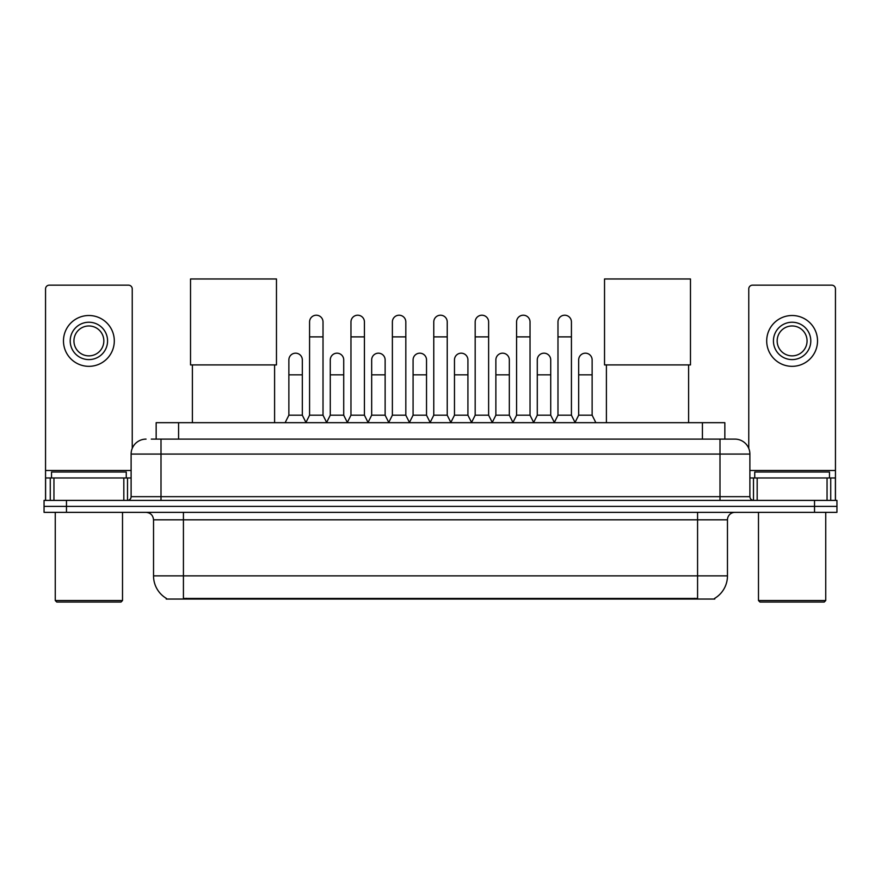 <?xml version="1.0" encoding="UTF-8"?>
<svg xmlns="http://www.w3.org/2000/svg" width="881" height="881" viewBox="0 0 881 881"><rect width="100%" height="100%" fill="white"/><g stroke="black" fill="none" stroke-linecap="round" stroke-linejoin="round"><path stroke-width="1.32" d="M151.29 439.112L161.003 439.112L151.29 439.112L156.157 439.112L156.157 422.682L724.843 422.682L724.843 439.112M714.766 598.309L714.766 599.047L166.234 599.047L166.234 598.309M166.454 598.441A26.155 26.155 0 0 1 153.536 575.877L183.424 575.877L183.424 598.441L697.576 598.441L697.576 575.877L727.464 575.877L727.464 519.823A7.477 7.477 0 0 1 734.941 512.357M153.536 575.877L153.536 519.823C153.085 515.286 150.596 512.797 146.059 512.357M714.546 598.441A26.155 26.155 0 0 0 727.464 575.877M66.471 500.397L836.95 500.397L836.95 506.377L44.05 506.377L44.05 512.357L66.471 512.357L66.471 506.377L44.05 506.377L44.05 500.397L66.471 500.397L66.471 506.377L836.95 506.377L836.95 512.357L66.471 512.357M146.059 439.112A14.944 14.944 0 0 0 131.115 454.067L131.115 496.664A3.733 3.733 0 0 1 127.371 500.397M734.941 439.112L719.997 439.112L734.941 439.112A14.944 14.944 0 0 1 749.885 454.067L749.885 496.664C750.105 498.932 751.35 500.177 753.629 500.397M749.885 454.067L161.003 454.067L161.003 439.112L719.997 439.112L719.997 496.664L749.885 496.664M123.825 500.397L123.825 477.976L53.95 477.976L53.95 500.397M132.238 448.385L132.238 288.902A3.733 3.733 0 0 0 128.494 285.169L49.281 285.169A3.733 3.733 0 0 0 45.548 288.902L45.548 477.976L53.95 477.976M123.825 477.976L131.115 477.976M45.548 500.397L45.548 477.976M88.893 322.237A18.688 18.688 0 0 0 70.205 340.925A18.688 18.688 0 0 0 88.893 359.602A18.688 18.688 0 0 0 107.57 340.925A18.688 18.688 0 0 0 88.893 322.237M88.893 325.97A14.944 14.944 0 0 0 73.938 340.925A14.944 14.944 0 0 0 88.893 355.869A14.944 14.944 0 0 0 103.837 340.925A14.944 14.944 0 0 0 88.893 325.97M88.893 366.331A25.406 25.406 0 0 0 114.299 340.925A25.406 25.406 0 0 0 88.893 315.508A25.406 25.406 0 0 0 63.476 340.925A25.406 25.406 0 0 0 88.893 366.331M121.027 602.031L56.758 602.031L55.261 600.534L122.514 600.534L121.027 602.031M55.261 512.357L55.261 600.534M122.514 512.357L122.514 600.534M126.258 477.976L126.258 471.996L51.527 471.996L51.527 477.976M192.388 364.91L192.388 422.682M274.597 364.91L274.597 422.682M190.527 278.969L276.469 278.969L276.469 364.91L190.527 364.91L190.527 278.969M606.403 364.91L606.403 422.682M688.612 364.91L688.612 422.682M604.531 278.969L690.473 278.969L690.473 364.91L604.531 364.91L604.531 278.969M305.839 422.682L309.572 415.204L323.019 415.204L326.763 422.682M323.019 415.204L323.019 321.939A6.729 6.729 0 0 0 316.301 315.211A6.729 6.729 0 0 1 316.72 315.222M309.572 415.204L309.572 336.883L323.019 336.883M309.572 336.883L309.572 321.939A6.729 6.729 0 0 1 316.301 315.211M347.235 422.682L350.968 415.204L364.426 415.204L368.159 422.682M364.426 415.204L364.426 321.939A6.729 6.729 0 0 0 357.697 315.211A6.729 6.729 0 0 1 358.115 315.222M350.968 415.204L350.968 336.883L364.426 336.883M350.968 336.883L350.968 321.939A6.729 6.729 0 0 1 357.697 315.211M388.631 422.682L392.375 415.204L405.822 415.204L409.566 422.682M405.822 415.204L405.822 321.939A6.729 6.729 0 0 0 399.104 315.211A6.729 6.729 0 0 1 399.522 315.222M392.375 415.204L392.375 336.883L405.822 336.883M392.375 336.883L392.375 321.939A6.729 6.729 0 0 1 399.104 315.211M430.038 422.682L433.771 415.204L447.229 415.204L450.962 422.682M447.229 415.204L447.229 321.939A6.729 6.729 0 0 0 440.5 315.211A6.729 6.729 0 0 1 440.918 315.222M433.771 415.204L433.771 336.883L447.229 336.883M433.771 336.883L433.771 321.939A6.729 6.729 0 0 1 440.5 315.211M471.434 422.682L475.178 415.204L488.625 415.204L492.369 422.682M488.625 415.204L488.625 321.939A6.729 6.729 0 0 0 481.896 315.211A6.729 6.729 0 0 1 482.325 315.222M475.178 415.204L475.178 336.883L488.625 336.883M475.178 336.883L475.178 321.939A6.729 6.729 0 0 1 481.896 315.211M512.841 422.682L516.574 415.204L530.032 415.204L533.765 422.682M530.032 415.204L530.032 321.939A6.729 6.729 0 0 0 523.303 315.211A6.729 6.729 0 0 1 523.721 315.222M516.574 415.204L516.574 336.883L530.032 336.883M516.574 336.883L516.574 321.939A6.729 6.729 0 0 1 523.303 315.211M554.237 422.682L557.981 415.204L571.428 415.204L575.161 422.682M571.428 415.204L571.428 321.939A6.729 6.729 0 0 0 564.699 315.211A6.729 6.729 0 0 1 565.128 315.222M557.981 415.204L557.981 336.883L571.428 336.883M557.981 336.883L557.981 321.939A6.729 6.729 0 0 1 564.699 315.211M285.136 422.682L288.869 415.204L302.326 415.204L305.949 422.451M302.326 415.204L302.326 359.9A6.729 6.729 0 0 0 296.016 353.193A6.729 6.729 0 0 1 302.326 359.9M288.869 415.204L288.869 374.843L302.326 374.843M288.869 374.843L288.869 359.9A6.729 6.729 0 0 1 296.016 353.193M326.642 422.451L330.276 415.204L343.722 415.204L347.345 422.451M343.722 415.204L343.722 359.9A6.729 6.729 0 0 0 337.423 353.193A6.729 6.729 0 0 1 343.722 359.9M330.276 415.204L330.276 374.843L343.722 374.843M330.276 374.843L330.276 359.9A6.729 6.729 0 0 1 337.423 353.193M368.049 422.451L371.672 415.204L385.129 415.204L388.752 422.451M385.129 415.204L385.129 359.9A6.729 6.729 0 0 0 378.819 353.193A6.729 6.729 0 0 1 385.129 359.9M371.672 415.204L371.672 374.843L385.129 374.843M371.672 374.843L371.672 359.9A6.729 6.729 0 0 1 378.819 353.193M409.445 422.451L413.079 415.204L426.525 415.204L430.148 422.451M426.525 415.204L426.525 359.9A6.729 6.729 0 0 0 420.226 353.193A6.729 6.729 0 0 1 426.525 359.9M413.079 415.204L413.079 374.843L426.525 374.843M413.079 374.843L413.079 359.9A6.729 6.729 0 0 1 420.226 353.193M450.852 422.451L454.475 415.204L467.921 415.204L471.555 422.451M467.921 415.204L467.921 359.9A6.729 6.729 0 0 0 461.622 353.193A6.729 6.729 0 0 1 467.921 359.9M454.475 415.204L454.475 374.843L467.921 374.843M454.475 374.843L454.475 359.9A6.729 6.729 0 0 1 461.622 353.193M492.248 422.451L495.871 415.204L509.328 415.204L512.951 422.451M509.328 415.204L509.328 359.9A6.729 6.729 0 0 0 503.029 353.193A6.729 6.729 0 0 1 509.328 359.9M495.871 415.204L495.871 374.843L509.328 374.843M495.871 374.843L495.871 359.9A6.729 6.729 0 0 1 503.029 353.193M533.655 422.451L537.278 415.204L550.724 415.204L554.358 422.451M550.724 415.204L550.724 359.9A6.729 6.729 0 0 0 544.425 353.193A6.729 6.729 0 0 1 550.724 359.9M537.278 415.204L537.278 374.843L550.724 374.843M537.278 374.843L537.278 359.9A6.729 6.729 0 0 1 544.425 353.193M575.051 422.451L578.674 415.204L592.131 415.204L595.864 422.682M592.131 415.204L592.131 359.9A6.729 6.729 0 0 0 585.832 353.193A6.729 6.729 0 0 1 592.131 359.9M578.674 415.204L578.674 374.843L592.131 374.843M578.674 374.843L578.674 359.9A6.729 6.729 0 0 1 585.832 353.193M827.05 500.397L827.05 477.976L757.175 477.976L757.175 500.397M835.452 500.397L835.452 477.976L835.452 500.397M827.05 477.976L835.452 477.976L835.452 288.902A3.733 3.733 0 0 0 831.719 285.169L752.506 285.169A3.733 3.733 0 0 0 748.762 288.902L748.762 448.385M749.885 477.976L757.175 477.976M792.107 322.237A18.688 18.688 0 0 0 773.43 340.925A18.688 18.688 0 0 0 792.107 359.602A18.688 18.688 0 0 0 810.795 340.925A18.688 18.688 0 0 0 792.107 322.237M792.107 325.97A14.944 14.944 0 0 0 777.163 340.925A14.944 14.944 0 0 0 792.107 355.869A14.944 14.944 0 0 0 807.062 340.925A14.944 14.944 0 0 0 792.107 325.97M792.107 366.331A25.406 25.406 0 0 0 817.524 340.925A25.406 25.406 0 0 0 792.107 315.508A25.406 25.406 0 0 0 766.701 340.925A25.406 25.406 0 0 0 792.107 366.331M824.242 602.031L759.973 602.031L758.486 600.534L825.739 600.534L824.242 602.031M758.486 512.357L758.486 600.534M825.739 512.357L825.739 600.534M829.473 477.976L829.473 471.996L754.742 471.996L754.742 477.976M694.591 599.047L694.591 598.309M186.409 599.047L186.409 598.309M178.579 439.112L178.579 422.682M702.421 439.112L702.421 422.682M697.576 512.357L697.576 519.823L153.536 519.823M727.464 519.823L697.576 519.823L697.576 575.877L183.424 575.877L183.424 512.357M814.529 512.357L814.529 500.397M161.003 500.397L161.003 454.067L131.115 454.067M131.115 496.664L719.997 496.664L719.997 500.397M131.115 470.509L45.548 470.509M127.503 477.976L127.503 500.397M45.603 477.976L45.603 500.397M50.272 500.397L50.272 477.976M835.452 470.509L749.885 470.509M835.397 500.397L835.397 477.976M830.728 477.976L830.728 500.397M753.497 500.397L753.497 477.976"/></g></svg>

